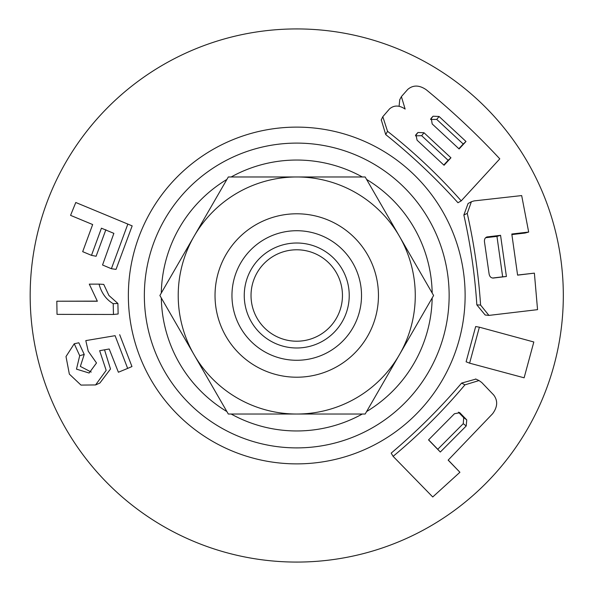 <?xml version="1.0" encoding="UTF-8"?>
<svg xmlns="http://www.w3.org/2000/svg" width="591" height="591" viewBox="0 0 591 591"><rect width="100%" height="100%" fill="white"/><g stroke="black" fill="none" stroke-linecap="round" stroke-linejoin="round"><path stroke-width="0.89" d="M127.848 224.055L111.381 268.713L102.546 264.997L113.864 233.364L101.43 228.185L91.494 255.356L82.688 251.663L92.661 224.543L70.565 215.36L75.781 202.499L132.17 225.88L116.028 269.385L111.381 268.713M97.367 301.233L89.293 284.131L99.052 284.123C101.482 293.04 106.203 299.563 113.206 303.685L113.465 314.471L57.032 314.36L56.817 301.211L97.367 301.233M113.206 303.685L117.897 303.478L108.943 295.5L103.743 284.389L99.052 284.123M117.897 303.478L118.134 313.991L113.465 314.471M97.279 301.122L56.817 301.211M74.244 343.763L79.704 355.693L76.475 369.139L89.115 373.017L96.51 362.97L88.229 351.194L85.806 340.608L115.09 335.681L127.656 368.407L118.392 372.241L109.209 348.986L99.657 350.692L106.173 370.365L95.579 384.94L80.974 385.081L69.346 374.096L66 356.55L74.244 343.763L78.832 342.773L84.232 354.437L79.704 355.693M84.232 354.437L80.354 366.413L91.228 372.071M115.09 335.681L85.806 340.608M119.678 334.669L131.963 366.546L127.656 368.407M428.615 439.822L437.768 449.271L463.248 423.673L463.713 417.667L458.417 412.178M30.171 295.5A266.571 266.571 0 0 1 430.026 64.641A266.571 266.571 0 0 1 430.026 526.359A266.571 266.571 0 0 1 30.171 295.5M128.365 295.5A168.376 168.376 0 0 1 380.929 149.678A168.376 168.376 0 0 1 380.929 441.322A168.376 168.376 0 0 1 128.365 295.5M393.111 456.348C419.152 434.68 443.087 410.848 464.94 384.852L479.02 380.552L481.739 382.51L493.677 394.973C497.977 400.661 497.629 406.911 492.628 413.715L448.155 460.13L459.916 472.268L432.738 496.972L393.111 456.348L391.183 453.127C416.603 431.615 440.081 408.27 461.615 383.094L475.881 379.09M448.214 460.064L459.916 472.268M461.224 200.866C438.707 175.461 414.143 152.271 387.533 131.298L382.805 116.693L389.565 108.87C394.086 105.058 399.28 105.132 405.138 109.069L401.392 96.606L407.746 89.411C413.131 84.86 419.307 84.978 426.266 89.766C452.314 111.138 476.819 134.164 499.794 158.853L461.224 200.866L457.966 202.743C435.759 178.113 411.676 155.396 385.716 134.585L381.284 119.847M399.088 106.291L399.745 99.739M471.382 201.738L468.079 203.511L463.854 215.013C470.539 244.718 474.868 274.675 476.841 304.882L485.181 315.01L488.912 315.402L537.551 309.654L534.382 273.138L517.598 275.147L511.806 234.021L528.672 232.056L521.676 195.577L474.1 200.903L471.382 201.73L467.245 213.388C474.056 243.477 478.511 274.039 480.594 305.074L488.912 315.402M511.902 234.575L525.044 233.046L528.672 232.056M534.382 273.138L517.583 275.051M469.609 363.17L466.107 361.795L475.674 326.542L479.375 327.185L533.821 341.99L524.121 377.804L469.609 363.17L479.375 327.185M104.533 349.828L110.495 368.998L99.872 383.034L95.579 384.94M105.87 229.722L96.104 256.258L91.494 255.356M492.539 278.043L502.66 276.824L496.957 236.385L485.632 237.715M486.386 237.161L487.427 236.843C485.196 237.39 484.214 239.06 484.48 241.852L489.097 273.921C489.629 276.669 491.047 278.051 493.345 278.051L506.406 276.485L500.562 235.321L486.888 236.954M443.797 165.007L448.141 160.301L421.671 135.708L415.414 135.812M458.875 148.718L463.211 144.012L436.742 119.426L430.551 119.456M466.225 425.963L466.75 419.883L459.791 412.725L454.457 413.737L428.534 439.896L440.31 452.034L466.225 425.963L463.248 423.673M437.768 449.271L440.31 452.034M496.957 236.385L500.562 235.321M502.66 276.824L506.406 276.485M450.94 157.797L423.983 132.753L417.948 132.48L415.938 134.667L417.076 140.193L444.055 165.266L450.94 157.797L448.141 160.301M439.076 116.486L433.063 116.213L431.267 118.141L432.169 123.933L459.104 148.947L465.996 141.478L439.076 116.486L436.742 119.426M463.211 144.012L465.996 141.478M144.352 295.5A152.389 152.389 0 0 1 372.936 163.522A152.389 152.389 0 0 1 372.936 427.478A152.389 152.389 0 0 1 144.352 295.5M215.028 295.5A81.713 81.713 0 0 0 296.741 377.213A81.713 81.713 0 0 0 378.454 295.5A81.713 81.713 0 0 0 296.741 213.787A81.713 81.713 0 0 0 215.028 295.5M231.96 295.5A64.781 64.781 0 0 0 329.135 351.601A64.781 64.781 0 0 0 329.135 239.399A64.781 64.781 0 0 0 231.96 295.5M251.027 295.5A45.714 45.714 0 0 0 319.598 335.09A45.714 45.714 0 0 0 319.598 255.91A45.714 45.714 0 0 0 251.027 295.5M244.253 295.5A52.488 52.488 0 0 0 322.989 340.955A52.488 52.488 0 0 0 322.989 250.045A52.488 52.488 0 0 0 244.253 295.5M228.311 176.975L159.88 295.5L228.311 414.025L365.172 414.025L433.602 295.5L365.172 176.975L228.311 176.975M178.216 295.5A118.525 118.525 0 0 0 356.004 398.149A118.525 118.525 0 0 0 356.004 192.851A118.525 118.525 0 0 0 178.216 295.5M161.306 293.033A135.457 135.457 0 0 1 226.885 179.442M231.162 176.975A135.457 135.457 0 0 1 362.32 176.975M366.597 179.442A135.457 135.457 0 0 1 432.176 293.033M432.176 297.967A135.457 135.457 0 0 1 366.597 411.558M362.32 414.025A135.457 135.457 0 0 1 231.162 414.025M226.885 411.558A135.457 135.457 0 0 1 161.306 297.967M463.713 417.667L466.75 419.883M459.318 412.452L460.204 413.087M461.615 383.094L464.94 384.852M476.841 304.882L480.594 305.074M463.854 215.013L467.245 213.388M421.671 135.708L423.983 132.753M415.702 135.494L417.948 132.48M415.754 134.947L416.153 134.416M430.787 119.205L433.063 116.213M430.905 118.621L431.267 118.141M385.716 134.585L387.533 131.298M479.02 380.552L475.615 378.964M382.805 116.693L381.173 120.076M401.392 96.606L399.642 99.931"/></g></svg>
